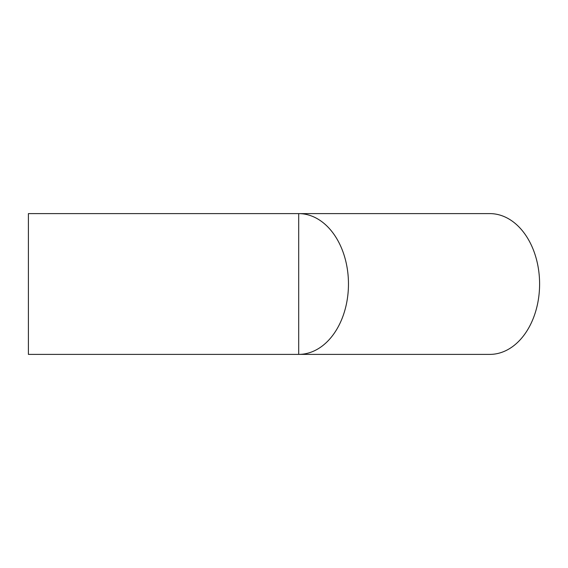 <?xml version="1.0" encoding="UTF-8"?>
<svg xmlns="http://www.w3.org/2000/svg" width="568" height="568" viewBox="0 0 568 568"><rect width="100%" height="100%" fill="white"/><g stroke="black" fill="none" stroke-linecap="round" stroke-linejoin="round"><path stroke-width="0.85" d="M28.4 213.611L28.4 354.389L298.697 354.389A70.389 49.771 90 0 0 348.468 284A70.389 49.771 90 0 0 298.697 213.611L298.697 354.389L489.829 354.389A70.389 49.771 90 0 0 539.6 284A70.389 49.771 90 0 0 489.829 213.611L28.4 213.611"/></g></svg>
